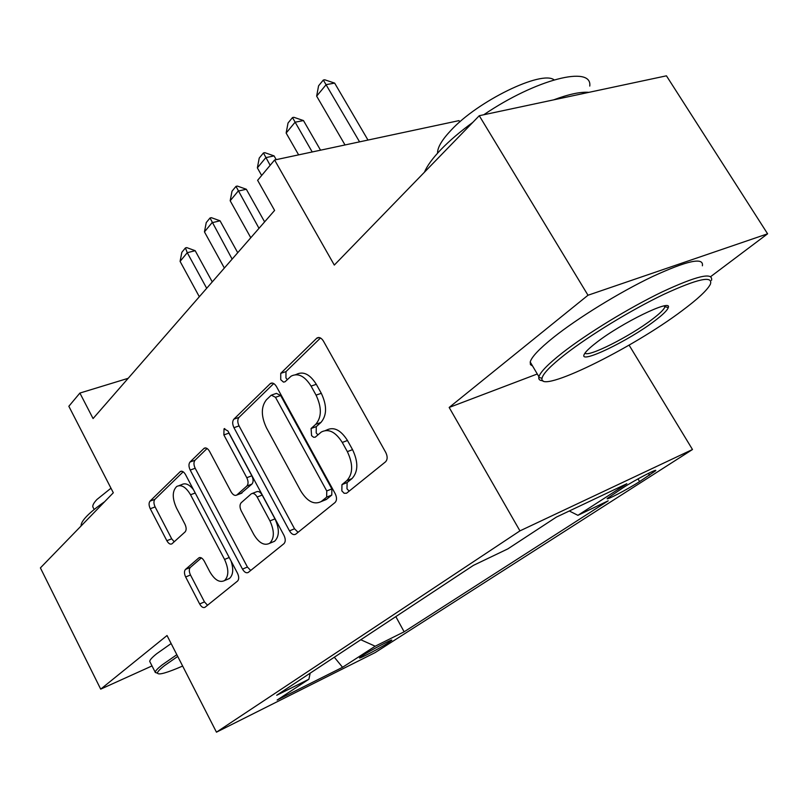 <?xml version="1.0" encoding="UTF-8"?>
<svg xmlns="http://www.w3.org/2000/svg" width="808" height="808" viewBox="0 0 808 808"><rect width="100%" height="100%" fill="white"/><g stroke="black" fill="none" stroke-linecap="round" stroke-linejoin="round"><path stroke-width="1.21" d="M341.845 490.89L344.147 493.284L346.541 493.244L385.497 461.863C387.587 459.631 387.678 456.5 385.769 452.49L323.402 341.047C321.382 337.875 319.241 336.855 316.989 337.986L280.74 373.346L280.729 379.679L283.467 382.093L284.982 381.82L291.132 376.144C298.051 372.68 304.697 375.993 311.07 386.103L316.059 395.122C321.857 407.474 321.756 417.201 315.746 424.331L311.08 428.503L311.565 435.633L313.555 437.239L315.211 437.209L321.342 432.007C328.563 428.371 335.542 431.856 342.269 442.451L347.359 451.632C353.237 464.156 353.056 473.831 346.804 480.669L341.956 484.628L341.845 490.89M325.483 430.492L326.533 430.098C333.775 426.462 340.754 429.927 347.47 440.491L352.551 449.642C358.429 462.125 358.227 471.781 351.965 478.609L347.107 482.568L346.986 488.81L349.167 491.133M320.493 337.996L285.971 371.63L285.951 377.952L287.294 379.639M295.597 374.67L296.374 374.407C303.303 370.943 309.949 374.245 316.312 384.315L321.301 393.314C327.089 405.616 326.967 415.332 320.948 422.453L316.271 426.624L316.201 432.906L317.938 434.906M388.587 642.592L391.729 640.279C393.446 638.29 370.953 650.097 362.509 655.621L359.53 657.843C358.045 659.712 380.073 648.137 388.587 642.592M185.476 569.428C184.083 571.105 184.133 573.619 185.658 576.983L199.657 603.98C201.444 607.02 203.222 608.121 204.99 607.293L237.552 581.063C239.107 579.336 239.077 576.71 237.481 573.195L185.527 474.599C183.82 471.721 182.093 470.7 180.356 471.529L150.015 501.142C148.692 502.909 148.773 505.444 150.268 508.747L166.842 540.714C168.529 543.602 170.215 544.653 171.902 543.855L185.113 531.906C186.537 530.139 186.476 527.563 184.931 524.16L176.477 507.99C172.124 498.183 172.195 491.011 176.71 486.477C181.335 484.255 185.951 487.012 190.537 494.759L224.563 559.439C228.917 569.125 228.896 576.185 224.503 580.599C219.564 582.932 214.675 580.003 209.838 571.801L204.232 561.075C202.454 558.075 200.677 556.995 198.909 557.833L185.476 569.428L190.314 567.448C188.91 569.115 188.961 571.63 190.476 574.983L204.464 601.899L207.545 605.242M710.777 276.548L767.6 233.805L587.992 295.243L479.265 115.716L334.31 265.075L274.599 159.994L257.621 180.315L274.599 210.434L93.072 418.554L79.891 393.062L68.842 406.283L113.322 492.769L40.4 567.903L100.697 689.143L152.015 665.923M587.992 295.243L449.167 407.454L519.948 530.876L216.463 732.179L167.034 635.522L100.697 689.143M289.486 530.866C291.496 534.139 293.567 535.26 295.678 534.219L335.047 502.515C336.946 500.455 336.986 497.506 335.189 493.668L276.447 386.527C274.538 383.457 272.538 382.426 270.458 383.457L233.866 419.17C232.26 421.261 232.29 424.099 233.956 427.685L289.486 530.866L294.526 528.785L298.061 532.31M283.951 543.683L248.228 572.458C246.299 573.387 244.38 572.266 242.491 569.115L190.203 470.064C188.628 466.63 188.567 463.944 190.021 462.024L204.151 448.268C205.979 447.39 207.777 448.41 209.535 451.339L231.118 491.88C232.957 494.93 234.835 495.991 236.754 495.062L246.854 486.042C248.47 484.083 248.45 481.305 246.793 477.7L223.856 434.916L224.028 428.826L227.917 430.967L283.972 535.351C285.668 539.027 285.658 541.794 283.951 543.683M479.265 115.716L666.438 75.821L767.6 233.805M622.837 487.891L607.293 498.425C604.859 501.223 627.755 489.254 639.603 481.568L655.591 470.781C658.369 467.781 634.805 480.073 622.837 487.891M519.948 530.876L692.486 449.511L375.164 652.581L216.463 732.179M395.829 616.615L404.141 631.805L608.212 500.809L577.912 515.322L569.286 510.989M404.141 631.805L375.195 646.218L342.562 667.297L277.144 700.041L308.909 679.225L276.7 695.264L473.468 565.347L507.858 548.874L556.288 517.15L626.836 483.729L577.912 515.322M459.782 121.947L458.995 120.624L274.599 159.994M629.089 345.127L692.486 449.511M128.179 378.306L79.891 393.062M308.909 679.225L310.171 673.165M360.792 639.744L375.195 646.218M342.562 667.297L334.32 657.227M449.167 407.454L537.29 373.983M273.73 383.558L238.976 417.413C237.37 419.493 237.39 422.332 239.057 425.907L294.526 528.785M326.654 497.132L326.745 490.961L275.478 397.294L271.286 395.132L266.428 399.778C260.964 406.757 260.984 416.12 266.478 427.866L300.758 490.961C307.282 501.526 314.09 505.061 321.19 501.566L326.654 497.132L331.775 495.072L331.866 488.911L326.745 490.961M272.185 394.829L276.477 393.375L280.669 395.526L331.866 488.911M322.826 500.899L326.846 499.091L321.736 501.152M331.775 495.072L326.846 499.091M207.08 448.49L195.011 460.247C193.556 462.166 193.607 464.832 195.183 468.266L247.42 567.034L250.712 570.468M240.814 493.506L251.894 484.123C253.52 482.164 253.5 479.386 251.844 475.801L228.937 433.139L223.856 434.916M228.391 431.846L228.937 433.139M253.803 534.482C258.934 542.986 264.196 545.935 269.589 543.34C274.447 538.532 274.569 531.048 269.953 520.908L257.156 497.021C255.257 493.9 253.318 492.829 251.339 493.789L241.188 502.738C239.602 504.636 239.623 507.374 241.259 510.929L253.803 534.482M272.195 542.249L274.579 541.259C279.447 536.451 279.588 528.998 274.983 518.888L269.953 520.908M252.318 493.415L256.368 491.85C258.358 490.88 260.297 491.951 262.186 495.062L274.983 518.888M201.384 557.894L190.314 567.448M227.391 579.366L229.381 578.528C233.148 575.165 233.724 569.357 231.098 561.095M193.466 489.668C189.244 484.325 185.305 482.659 181.638 484.669L179.012 485.628M183.163 471.791L154.883 499.344C153.55 501.111 153.631 503.636 155.126 506.929L171.69 538.815L174.225 541.774M367.973 140.057L334.653 83.113L326.169 84.628L316.655 96.142L345.016 144.955M316.655 96.142L318.574 85.82L323.321 80.043L324.735 79.79L334.653 83.113M359.57 141.855L323.321 80.043M682.376 310.494C697.91 298.92 707.242 290.173 710.363 284.275C713.353 275.296 697.799 278.669 663.711 294.395C631.189 309.969 589.476 335.421 565.176 354.359C550.591 365.802 542.885 373.781 542.037 378.275C537.946 394.769 631.604 348.945 682.376 310.494M542.925 380.73C539.885 380.639 538.502 379.538 538.785 377.407L538.926 376.76C540.37 371.993 548.178 364.024 562.368 352.854C586.871 333.694 628.806 308 661.994 291.991C696.809 275.781 713.323 271.912 711.515 280.366M654.722 320.847C628.574 340.905 578.851 364.802 584.164 354.51C585.275 352.005 589.285 348.086 596.183 342.754C621.271 322.998 672.397 298.162 668.277 307.535C667.448 310.211 662.924 314.655 654.722 320.847M585.022 353.035C587.416 357.863 629.806 336.542 652.127 319.402C659.56 313.777 663.812 309.656 664.873 307.04L664.923 305.828M424.473 172.165C427.149 165.741 432.694 158.156 441.087 149.399C449.601 140.612 460.166 131.613 472.771 122.402M483.75 114.766C536.219 79.093 592.506 65.074 589.759 86.072M553.581 99.879C568.852 94.162 580.639 91.657 588.931 92.344M437.562 153.106L437.562 153.106C437.411 147.551 441.875 139.966 450.955 130.341C477.791 101.061 541.663 69.993 554.086 79.851M532.593 366.024L530.432 364.6L530.22 362.004C531.533 357.035 539.219 348.894 553.268 337.582C577.538 318.17 619.281 292.415 652.47 276.578C687.305 260.56 703.94 256.974 702.384 265.802M177.72 656.419L164.428 665.671C159.631 669.418 157.318 671.923 157.489 673.165C158.55 675.236 166.933 672.862 182.648 666.055M157.52 673.276L155.237 672.276C155.298 670.923 157.661 668.428 162.327 664.772L176.841 654.692M81.133 525.937C80.85 523.665 82.729 520.413 86.779 516.181C90.92 511.919 96.859 507.111 104.596 501.758M93.374 507.949L92.829 506.889C92.516 505.172 93.89 502.687 96.97 499.455L110.979 488.204M150.116 662.176L149.722 661.409C149.753 659.995 152.076 657.429 156.702 653.722L171.134 643.552M320.544 150.187L303.475 120.574L295.102 122.21L286.143 133.057L298.627 154.863M286.143 133.057L288.032 123.008L292.496 117.574L293.89 117.301L303.475 120.574M312.211 151.965L292.496 117.574M276.215 159.651L274.084 155.893L265.822 157.641L257.358 167.872L261.661 175.488M257.358 167.872L259.227 158.085L263.438 152.954L264.812 152.672L274.084 155.893M270.165 165.307L263.438 152.954M264.62 221.877L246.319 189.254L238.178 191.092L230.179 200.768L250.783 237.734M230.179 200.768L232.007 191.223L235.987 186.375L237.35 186.072L246.319 189.254M258.994 228.321L235.987 186.375M237.724 252.702L220.059 220.806L212.029 222.725L204.454 231.886L224.351 268.034M204.454 231.886L206.252 222.584L210.029 217.988L211.363 217.675L220.059 220.806M232.128 259.126L210.029 217.988M212.262 281.901L195.183 250.702L187.264 252.692L180.083 261.378L199.323 296.738M180.083 261.378L181.851 252.298L185.426 247.935L186.749 247.612L195.183 250.702M206.686 288.294L187.264 252.692L185.426 247.935M648.42 473.377L649.521 475.215M638.007 478.892L639.603 481.568M351.965 478.609L346.804 480.669M352.551 449.642L347.359 451.632M347.47 440.491L342.269 442.451M316.271 426.624L311.08 428.503M320.948 422.453L315.746 424.331M321.301 393.314L316.059 395.122M316.312 384.315L311.07 386.103M285.971 371.63L280.74 373.346M319.19 337.532L316.504 338.38M347.107 482.568L341.956 484.628M239.057 425.907L233.956 427.685M238.976 417.413L233.866 419.17M272.316 383.043L270.044 383.8M280.669 395.526L275.478 397.294M247.42 567.034L242.491 569.115M195.183 468.266L190.203 470.064M195.011 460.247L190.021 462.024M205.575 447.925L203.818 448.541M242.016 492.951L236.996 494.87M251.894 484.123L246.854 486.042M251.844 475.801L246.793 477.7M262.186 495.062L257.156 497.021M199.879 557.51L198.728 557.975M229.209 557.51L224.563 559.439M195.223 493.011L190.537 494.759M171.69 538.815L166.842 540.714M155.126 506.929L150.268 508.747M154.883 499.344L150.015 501.142M181.648 471.205L180.043 471.781M204.464 601.899L199.657 603.98M190.476 574.983L185.658 576.983M318.574 337.491L316.989 337.986M271.781 383.022L270.458 383.457M326.291 499.506L321.19 501.566M205.141 447.925L204.151 448.268M241.764 493.143L236.754 495.062M224.786 428.563L224.028 428.826M274.579 541.259L269.589 543.34M199.657 557.53L198.909 557.833M229.381 578.528L224.503 580.599M181.244 471.205L180.356 471.529M530.22 362.004L538.926 376.76M664.873 307.04L664.196 305.939M664.964 306.727L668.277 307.535M542.037 378.275L538.785 377.407M149.722 661.409L155.237 672.276M94.172 509.515L92.829 506.889M157.489 673.165L155.247 672.468"/></g></svg>
